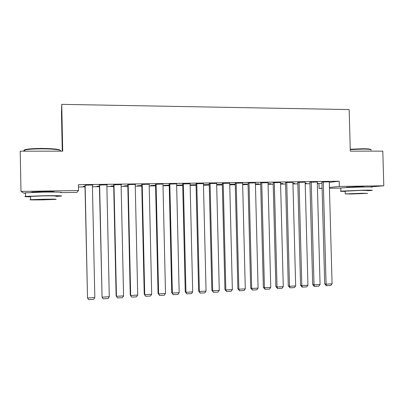 <?xml version="1.0" encoding="UTF-8"?>
<svg xmlns="http://www.w3.org/2000/svg" width="404" height="404" viewBox="0 0 404 404"><rect width="100%" height="100%" fill="white"/><g stroke="black" fill="none" stroke-linecap="round" stroke-linejoin="round"><path stroke-width="0.61" d="M33.204 192.365C31.578 192.294 31.239 192.193 32.194 192.072L42.91 191.637C51.707 191.552 55.429 191.663 54.08 191.971L53.091 192.067M347.799 187.466L346.561 187.264L360.898 186.623L364.655 186.931M78.472 186.966L85.007 186.875M92.44 186.769L99.44 186.668M106.873 186.562L113.716 186.466M121.144 186.36L127.826 186.269M135.254 186.163L141.784 186.072M149.207 185.966L155.58 185.875M163.004 185.769L169.231 185.683M176.649 185.577L182.724 185.492M190.143 185.386L196.076 185.3M203.485 185.199L209.282 185.113M216.685 185.012L222.341 184.931M229.745 184.825L235.264 184.744M242.663 184.643L248.046 184.567M255.439 184.461L260.691 184.386M268.079 184.28L273.205 184.209M280.588 184.103L285.588 184.032M292.961 183.931L297.839 183.86M305.207 183.754L309.964 183.689M317.322 183.583L318.963 183.562L319.094 188.421L322.089 188.133M60.615 192.632C64.559 192.208 55.136 191.92 42.753 192.127L25.538 192.809C24.371 192.95 24.376 193.072 25.543 193.178L24.043 193.223L20.993 191.415L78.548 190.521L76.952 192.36L60.661 192.627M62.272 151.167L61.484 113.085L61.741 104.353L349.152 109.57L350.313 151.136L382.8 151.136L383.8 185.769L369.766 186.971M340.819 188.067L329.447 188.254M322.094 188.37L319.094 188.421M99.434 186.254L96.945 186.289L99.429 186.108M107.272 184.774L99.404 185.042M107.277 184.936L106.838 184.941M127.816 185.86L124.144 185.911L127.816 185.714M135.481 184.396L127.79 184.658M135.486 184.552L135.219 184.557M155.57 185.471L150.768 185.537L155.57 185.325M163.064 184.022L155.545 184.28M182.714 185.088L176.831 185.173L182.714 184.946M190.102 183.805L182.689 183.916M209.272 184.719L203.48 184.8M209.267 184.578L203.475 184.658M216.65 183.421L209.242 183.557M234.729 184.224L235.249 184.274M234.734 184.36L229.735 184.431M235.249 184.214L229.73 184.295M242.622 183.052L235.224 183.204M259.06 183.886L255.424 183.936M259.065 184.022L255.429 184.072M268.039 182.694L260.656 182.861M282.901 183.552L280.573 183.583M282.906 183.689L280.578 183.719M292.92 182.35L285.547 182.522M306.267 183.224L305.192 183.239M306.272 183.36L305.197 183.376M317.281 182.017L309.924 182.194M318.963 183.562L321.953 183.214M329.285 182.371L339.188 181.224L78.427 184.684L78.548 190.521M329.27 181.851L321.922 182.032M317.776 183.068L317.312 183.073M317.781 183.199L317.312 183.204M305.166 182.184L297.799 182.361M294.642 183.391L292.945 183.411M294.647 183.522L292.951 183.547M280.543 182.522L273.165 182.694M271.044 183.719L268.064 183.759M271.049 183.855L268.069 183.896M255.399 182.871L248.006 183.032M246.96 184.052L242.647 184.113M246.96 184.189L242.653 184.249M229.704 183.234L222.301 183.381M222.331 184.537L216.675 184.613M222.326 184.396L216.675 184.477M203.449 183.608L196.036 183.734M196.066 184.901L190.132 184.987M190.127 184.891L196.061 184.764M176.629 183.84L169.19 184.098M169.22 185.279L163.867 185.355L169.215 185.138M149.349 184.209L141.743 184.466M141.774 185.663L137.527 185.724L141.769 185.517M121.458 184.583L113.681 184.845M121.458 184.744L121.109 184.749M113.706 186.057L110.62 186.098L113.701 185.911M92.925 184.966L84.971 185.234M92.93 185.128L92.405 185.133M84.997 186.456L83.123 186.481L84.992 186.31M61.741 104.353L62.711 151.167L20.2 151.172L20.993 191.415M339.188 181.224L339.335 186.461L383.8 185.769M329.427 187.421L339.335 186.461M329.27 181.79L332.073 283.815L326.084 284.163L324.7 283.8L326.058 285.542L326.614 285.694L326.084 284.163L323.291 181.871M321.922 181.972L324.7 283.8M332.073 283.815L330.8 285.446L326.614 285.694M317.281 181.952L320.064 284.512L314.014 284.86L312.681 284.492L314.034 286.244L314.57 286.396L314.014 284.86L311.237 182.032M309.924 182.128L312.681 284.492M320.064 284.512L318.796 286.148L314.57 286.396M305.161 182.113L307.929 285.214L301.818 285.567L300.541 285.194L301.884 286.956L302.394 287.113L301.818 285.567L299.056 182.194M297.799 182.29L300.541 285.194M307.929 285.214L306.671 286.86L302.394 287.113M350.263 149.227L362.56 148.753C368.125 148.788 370.892 149.086 370.857 149.647M371.044 150.187C371.917 149.51 369.155 149.147 362.757 149.096L350.273 149.571M367.519 190.713L371.907 190.395C373.447 190.158 370.786 190.092 363.918 190.193L340.905 191.137C339.557 191.324 340.991 191.405 345.203 191.385M371.821 187.279C373.357 187.007 370.695 186.911 363.827 187.002C355.081 187.133 342.996 187.673 340.819 188.017C340.097 188.123 340.102 188.203 340.825 188.259M345.198 191.183L361.747 190.36L367.514 190.506M361.827 193.279L345.274 193.905L351.121 194.001L367.595 193.37L361.827 193.279M352.97 193.875L363.595 193.471L352.97 193.875M24.7 150.546C23.902 150.187 24.205 149.833 25.619 149.49C28.82 148.829 34.239 148.48 41.88 148.45C53.176 148.586 59.267 149.197 60.145 150.283M60.14 151.066C62.994 150.025 53.641 148.823 41.88 148.844C34.042 148.874 28.487 149.227 25.21 149.904L24.689 150.041C23.533 150.404 23.538 150.773 24.71 151.136M55.838 196.415L60.686 196.122C64.635 195.753 55.207 195.551 42.824 195.773L25.609 196.415C23.634 196.647 25.295 196.793 30.593 196.849M30.588 196.597C29.75 196.541 29.75 196.465 30.583 196.379L42.955 195.92C53.111 195.788 57.403 195.874 55.833 196.167M43.021 199.248L30.648 199.682C27.689 199.924 35.042 199.995 43.642 199.823L55.898 199.394C57.469 199.147 53.176 199.096 43.021 199.248M43.536 199.727L51.449 199.45L43.137 199.354L35.173 199.632L43.536 199.727M292.915 182.28L295.667 285.926L289.491 286.284L288.274 285.901L290.097 287.835L289.491 286.284L286.744 182.361M285.547 182.446L288.274 285.901M295.667 285.926L294.415 287.577L290.097 287.835M280.543 182.446L283.275 286.643L277.028 287.007L275.871 286.618L277.664 288.562L277.028 287.007L274.306 182.527M273.165 182.613L275.871 286.618M283.275 286.643L282.032 288.305L277.664 288.562M268.034 182.613L270.751 287.37L264.438 287.734L263.342 287.34L265.1 289.299L264.438 287.734L261.731 182.699M260.651 182.775L263.342 287.34M270.751 287.37L269.513 289.042L265.1 289.299M255.394 182.785L258.09 288.103L251.707 288.476L250.677 288.072L252.399 290.042L251.707 288.476L249.026 182.866M248.006 182.936L250.677 288.072M258.09 288.103L256.863 289.779L252.399 290.042M242.617 182.956L245.294 288.845L238.845 289.219L237.875 288.815L239.562 290.794L238.845 289.219L236.178 183.042M235.224 183.103L237.875 288.815M245.294 288.845L244.072 290.532L239.562 290.794M229.699 183.128L232.356 289.597L225.836 289.971L224.932 289.562L226.588 291.557L225.836 289.971L223.19 183.214M222.301 183.27L224.932 289.562M232.356 289.597L231.144 291.289L226.588 291.557M216.645 183.305L219.281 290.355L212.686 290.734L211.847 290.314L213.469 292.324L212.686 290.734L210.065 183.391M209.237 183.436L211.847 290.314M219.281 290.355L218.074 292.057L213.469 292.324M203.444 183.482L206.06 291.117L199.394 291.506L198.627 291.082L200.207 293.102L199.394 291.506L196.793 183.573M196.036 183.598L198.627 291.082M206.06 291.117L204.863 292.829L200.207 293.102M190.102 183.658L192.693 291.895L185.951 292.284L185.254 291.855L186.794 293.89L185.951 292.284L183.371 183.749M182.684 183.764L185.254 291.855M192.693 291.895L191.506 293.612L186.794 293.89M176.609 183.84L179.174 292.678L172.362 293.072L171.735 292.632L173.24 294.683L172.362 293.072L169.806 183.931M169.19 183.941L171.735 292.632M179.174 292.678L178.002 294.405L173.24 294.683M162.963 184.027L165.509 293.471L158.621 293.87L158.065 293.425L159.529 295.491L158.621 293.87L156.085 184.118M155.54 184.123L158.065 293.425M165.509 293.471L164.342 295.208L159.529 295.491M149.167 184.209L151.687 294.274L144.723 294.673L144.238 294.223L145.662 296.304L144.723 294.673L142.213 184.305M141.743 184.31L144.238 294.223M151.687 294.274L150.535 296.016L145.662 296.304M135.214 184.401L137.713 295.082L130.664 295.491L130.26 295.031L131.643 297.122L130.664 295.491L128.179 184.492M127.785 184.497L130.26 295.031M137.713 295.082L136.567 296.834L131.643 297.122M121.104 184.588L123.579 295.9L116.448 296.314L116.12 295.844L117.463 297.955L116.448 296.314L113.989 184.684M113.675 184.689L116.12 295.844M123.579 295.9L122.442 297.662L117.463 297.955M106.838 184.779L109.282 296.728L102.071 297.147L99.404 184.881M99.637 184.875L102.071 297.147L103.116 298.798L108.156 298.5L109.282 296.728M92.4 184.976L94.819 297.566L87.527 297.99L84.966 185.072M85.123 185.072L87.527 297.99L88.612 299.647L93.708 299.349L94.819 297.566M340.905 191.137L340.819 188.017M345.193 191.042L345.274 193.905M347.804 187.522L347.788 187.143M25.619 149.49L25.21 149.904M25.609 196.415L25.538 192.809M30.583 196.379L30.648 199.682M24.715 151.172L24.689 150.041M33.618 192.355L33.608 191.951"/></g></svg>
